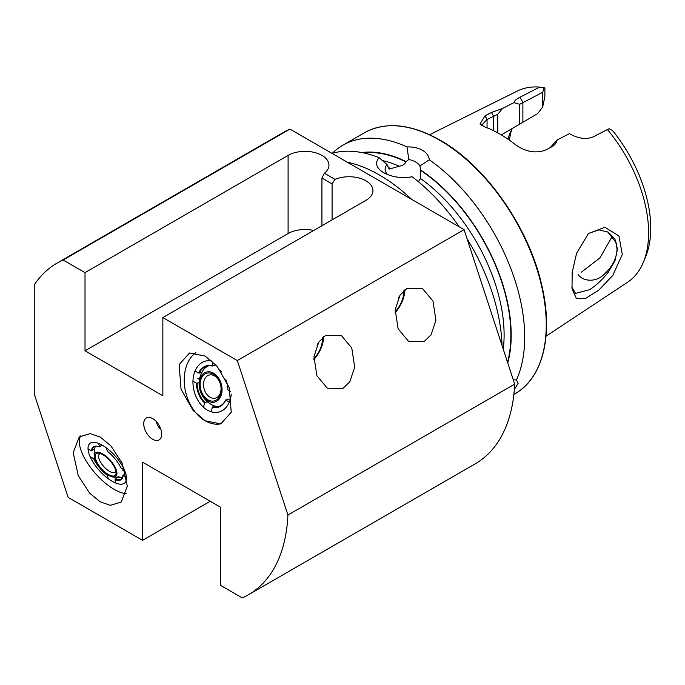 <?xml version="1.0" encoding="UTF-8"?>
<svg xmlns="http://www.w3.org/2000/svg" width="685" height="685" viewBox="0 0 685 685"><rect width="100%" height="100%" fill="white"/><g stroke="black" fill="none" stroke-linecap="round" stroke-linejoin="round"><path stroke-width="1.03" d="M576.573 253.27L588.441 233.525L604.923 227.283L618.923 235.914L622.297 254.486L612.792 275.413L598.836 290.089L585.547 298.472L576.333 298.369L572.001 288.753L572.18 272.442L576.573 253.27M571.787 286.989L575.546 293.42L589.477 289.729C595.676 285.893 601.961 280.054 608.306 272.21L614.993 260.745L617.45 249.143L614.95 239.048L608.271 232.181L599.033 229.895L589.477 233.063L587.199 234.75M112.075 481.238A26.33 10.746 -131.6 0 0 124.721 482.959A26.33 10.746 -131.6 0 0 122.007 465.261A26.33 10.746 -131.6 0 0 102.442 445.276A26.33 10.746 -131.6 0 0 89.786 443.563A26.33 10.746 -131.6 0 0 92.501 461.262A26.33 10.746 -131.6 0 0 112.075 481.238M100.25 437.107L110.859 445.824L122.247 463.3L127.307 486.213L121.219 502.054L110.268 505.333L100.25 501.84L89.632 493.123L78.253 475.655L73.192 452.734L79.272 436.893L90.232 433.622L100.25 437.107M80.898 435.66A38.291 15.635 -131.6 0 0 86.627 461.716A38.291 15.635 -131.6 0 0 114.267 489.415A38.291 15.635 -131.6 0 0 126.203 493.697M424.246 341.472L431.122 334.725L435.917 320.212L432.988 301.092L422.585 288.625L406.881 288.462L400.006 295.209L395.202 309.714L398.131 328.834L408.534 341.31L424.246 341.472M343.014 388.369L349.889 381.622L354.693 367.117L351.765 347.989L341.361 335.522L325.649 335.359L318.773 342.106L313.978 356.611L316.907 375.731L327.31 388.207L343.014 388.369M212.881 361.868L212.093 365.696A21.543 15.233 -105 0 0 198.53 372.991L195.045 370.979A26.33 18.615 -105 0 1 211.956 361.029A26.33 18.615 -105 0 0 205.363 361.141A26.33 18.615 -105 0 0 192.973 383.454A26.33 18.615 -105 0 0 207.358 410.109A26.33 18.615 -105 0 0 218.994 411.993A26.33 18.615 -105 0 0 231.213 394.628M195.816 352.664A38.291 27.075 -105 0 0 184.693 386.974A38.291 27.075 -105 0 0 205.166 420.813L193.153 410.512L181.071 389.285L179.11 364.617L189.54 352.989L205.166 356.072L217.188 366.381L229.269 387.599L231.23 412.267L220.801 423.895L205.166 420.813A38.291 27.075 -105 0 0 221.383 423.724M459.275 226.863A150.657 86.978 60 0 0 412.156 176.764C401.658 178.562 392.137 177.192 383.574 172.663C376.168 167.979 374.652 162.979 379.053 157.653L387.059 164.571L389.131 169.109L399.218 166.215C402.652 165.702 404.844 164.237 405.803 161.831L408.782 159.494A17.887 10.326 180 0 1 415.641 161.96A17.887 10.326 180 0 1 419.922 165.924L420.658 170.034A138.558 79.999 60 0 1 507.739 362.947M387.71 174.632A17.887 10.326 180 0 1 385.107 169.263A17.887 10.326 180 0 1 387.059 164.571M152.712 418.603A12.681 7.321 -120 0 0 149.51 417.439A12.681 7.321 -120 0 0 143.884 425.745A12.681 7.321 -120 0 0 152.712 439.316A12.681 7.321 -120 0 0 161.086 437.492A12.681 7.321 -120 0 0 152.712 418.603M156.685 421.977A5.985 3.451 -120 0 0 160.744 429.007M581.522 272.099L599.983 257.825L611.568 237.549M607.681 231.855L616.106 242.644L617.022 248.963C616.765 258.288 612.467 266.713 604.127 274.248C596.361 282.528 583.183 281.655 578.337 274.796M408.782 159.494L407.018 146.924C412.978 146.761 418.107 147.866 422.414 150.238C426.558 152.738 428.861 155.932 429.324 159.802A150.657 86.978 60 0 1 516.404 379.995L518.151 383.317L514.341 389.525M429.632 134.705L517.312 91.036A110.422 63.748 60 0 1 539.652 87.098L544.883 87.877L544.883 96.371L542.734 106.886L537.656 113.616L501.334 134.868M507.91 139.089A84.418 48.738 60 0 1 509.691 133.875A84.418 48.738 60 0 1 512.363 128.497M607.441 129.593A110.422 63.748 60 0 1 643.472 262.012L645.809 256.293A106.278 61.359 60 0 0 612.587 130.612L609.171 128.703L592.893 137.009C585.915 139.697 578.106 138.576 569.466 133.635L557.119 139.997C556.374 143.096 554.465 145.443 551.399 147.027L544.909 150.357C534.882 153.645 524.83 151.573 514.76 144.15A115.422 66.642 -120 0 0 500.101 134.149A115.422 66.642 -120 0 0 485.442 127.222L479.962 124.028L485.023 115.782L491.496 112.443L502.542 108.487L513.878 102.647C514.341 100.892 516.37 99.085 519.975 97.227L539.652 87.098M643.472 262.012A110.422 63.748 60 0 1 627.665 282.169L546.005 336.258M467.076 238.782A150.657 86.978 60 0 1 502.054 345.591M63.166 260.017A191.457 110.542 60 0 0 56.983 263.151A191.457 110.542 60 0 0 34.25 284.883L34.25 394.003L68.098 497.353L142.557 540.345L142.557 462.178L220.399 507.123L220.399 585.281L242.259 597.902A191.457 110.542 60 0 0 248.441 594.768A191.457 110.542 60 0 0 287.914 515.043L514.675 384.122L464.087 229.646L411.702 199.403A150.657 86.978 -120 0 0 379.473 175.026A150.657 86.978 -120 0 0 347.244 162.182L289.926 129.097L63.166 260.017L85.017 272.63L85.017 350.797L162.859 395.742L162.859 317.575L365.936 200.337A23.932 13.82 0 0 0 372.948 190.567A23.932 13.82 0 0 0 359.916 178.263A23.932 13.82 0 0 0 335.016 179.359L332.088 183.923L321.933 178.057L324.425 173.245A23.932 13.82 0 0 0 328.946 165.162A23.932 13.82 0 0 0 314.175 152.395A23.932 13.82 0 0 0 288.094 155.392L85.017 272.63M287.914 515.043L237.318 360.567L162.859 317.575M56.983 263.151L283.744 132.231A191.457 110.542 60 0 1 289.926 129.097M420.658 170.034L420.479 178.494L418.432 181.756M513.245 379.755L516.404 379.995M429.324 159.802L419.922 165.924M331.934 153.346A150.657 86.978 60 0 1 379.053 157.653M361.817 152.558A138.558 79.999 60 0 1 405.803 161.454M332.413 153.209A150.657 86.978 60 0 1 342.842 145.229A150.657 86.978 60 0 1 407.018 146.924M514.675 384.122A191.457 110.542 60 0 1 475.202 463.848L248.441 594.768M509.494 140.194A90.634 52.325 60 0 1 511.592 129.85M542.734 106.886L542.734 92.227L519.718 104.308L513.878 102.647M519.718 124.25L519.718 104.308M502.542 108.487L497.721 114.318L487.061 119.49L481.512 125.346M497.721 132.813L497.721 114.318M550.089 147.695L557.119 139.997M599.717 133.532L608.057 129.268M544.044 87.663L542.734 92.227M485.023 115.782L487.061 119.49L487.061 127.83M142.557 540.345L210.244 501.257M411.702 199.403L347.244 162.182M324.425 173.245L335.016 179.359M464.087 229.646L237.318 360.567M313.756 230.46A23.932 13.82 0 0 0 288.094 233.551L85.017 350.797M321.933 225.733L321.933 178.057M332.088 219.876L332.088 183.923M313.824 358.803A19.968 11.525 120 0 0 322.292 341.738A19.968 11.525 120 0 0 322.489 337.688M313.798 359.676A23.932 13.82 120 0 0 323.44 339.777A23.932 13.82 120 0 0 323.697 336.669M317.035 345.231L317.831 343.682M395.057 311.906A19.968 11.525 120 0 0 403.525 294.841A19.968 11.525 120 0 0 403.713 290.783M395.031 312.78A23.932 13.82 120 0 0 404.664 292.88A23.932 13.82 120 0 0 404.929 289.772M398.259 298.335L399.064 296.785M117.957 476.649A21.064 8.597 -131.6 0 0 122.35 477.188A21.064 8.597 -131.6 0 0 122.615 477.137M116.955 477.539L114.96 479.731L115.859 483.088A26.33 10.746 -131.6 0 0 119.284 484.064A26.33 10.746 -131.6 0 0 126.477 477.642L122.983 475.63L125.535 472.856M94.684 458.239L93.614 458.667L90.129 456.655A26.33 10.746 -131.6 0 0 108.076 478.601L107.425 474.594M102.005 445.036L99.556 446.791L98.649 443.426A26.33 10.746 -131.6 0 0 88.04 448.829A26.33 10.746 -131.6 0 0 88.04 448.88L91.525 450.893L94.718 448.572M114.96 479.731A21.543 8.794 -131.6 0 0 122.983 475.63M93.614 458.667A21.543 8.794 -131.6 0 0 107.177 475.236M99.556 446.791A21.543 8.794 -131.6 0 0 97.416 446.235A21.543 8.794 -131.6 0 0 91.525 450.893M115.2 479.106A21.064 8.597 -131.6 0 0 121.553 478.729A21.064 8.597 -131.6 0 0 122.966 475.142M94.29 458.582A21.064 8.597 -131.6 0 0 96.277 462.178M97.69 446.286A21.064 8.597 -131.6 0 0 93.614 447.211A21.064 8.597 -131.6 0 0 92.201 450.807M95.318 446.355A21.064 8.597 -131.6 0 0 95.232 446.603A23.932 23.932 0 0 0 94.393 456.818A15.558 6.328 48.7 0 1 100.549 452.871A15.558 6.328 48.7 0 1 113.376 464.319A15.558 6.328 48.7 0 1 111.946 476.76A15.558 6.328 48.7 0 1 97.895 464.909A15.558 6.328 48.7 0 1 94.393 456.818M124.387 469.859A26.33 10.746 -131.6 0 0 106.44 447.921L107.34 451.287A21.543 8.794 -131.6 0 1 120.902 467.846L124.387 469.859M98.006 453.17A14.359 5.84 48.7 0 1 99.094 453.239A14.359 5.84 48.7 0 1 110.02 460.757A14.359 5.84 48.7 0 1 116.082 472.547A14.359 5.84 48.7 0 1 113.265 476.058A14.359 5.84 48.7 0 1 98.494 464.884A14.359 5.84 48.7 0 1 98.006 453.17M115.868 470.98A11.97 4.863 48.7 0 1 115.183 472.153A11.97 4.863 48.7 0 1 113.633 472.71A11.97 4.863 48.7 0 1 102.416 464.909A11.97 4.863 48.7 0 1 99.376 454.189A11.97 4.863 48.7 0 1 100.618 453.658M208.463 365.858A21.064 14.89 -105 0 0 202.914 370.696A21.064 14.89 -105 0 0 201.972 372.366M215.749 364.754A23.29 13.443 120 0 0 215.099 365.31L212.093 365.696M219.311 406.359A21.064 14.89 -105 0 1 215.441 406.162L212.256 407.438L211.357 411.839A26.33 18.615 -105 0 0 229.312 402.155L225.819 400.143L228.559 399.107A23.247 9.487 11.6 0 0 230.348 399.149M221.144 371.535A21.543 15.233 -105 0 0 219.876 370.191L219.945 369.857M230.443 391.418L227.908 389.953A21.543 15.233 -105 0 0 225.913 379.61M212.256 407.438A21.543 15.233 -105 0 0 225.819 400.143M212.333 366.047A21.064 14.89 -105 0 0 207.05 366.132A21.064 14.89 -105 0 0 199.207 373.102L201.921 372.383M198.53 372.991L199.207 373.102M225.896 379.576A21.064 14.89 -105 0 1 227.882 389.662L227.908 389.953M221.478 372.024A21.064 14.89 -105 0 0 220.116 370.542L219.876 370.191M212.675 406.907A21.064 14.89 -105 0 0 217.958 406.821A21.064 14.89 -105 0 0 225.802 399.852M199.112 382.761L196.449 383.18L192.965 381.168A26.33 18.615 -105 0 0 203.573 407.344L204.472 402.943L207.367 401.752M196.449 383.18A21.543 15.233 -105 0 0 204.472 402.943M197.126 383.292A21.064 14.89 -105 0 0 204.892 402.412M197.768 378.42L199.481 379.404M213.9 401.008A14.359 10.181 74.8 0 1 200.645 388.96A14.359 10.181 74.8 0 1 207.409 373.051A14.359 10.181 74.8 0 1 220.664 385.098A14.359 10.181 74.8 0 1 213.9 401.008M214.987 398.233A11.97 8.485 74.8 0 1 204.019 388.506A11.97 8.485 74.8 0 1 209.139 375.037A11.97 8.485 74.8 0 1 209.584 374.935A11.97 8.485 74.8 0 1 220.553 384.662A11.97 8.485 74.8 0 1 215.424 398.131A11.97 8.485 74.8 0 1 214.987 398.233M221.503 384.936A15.558 11.028 74.8 0 1 214.165 402.172A15.558 11.028 74.8 0 1 199.815 389.114A15.558 11.028 74.8 0 1 207.144 371.886A15.558 11.028 74.8 0 1 221.503 384.936M439.719 140.245A150.657 86.978 60 0 1 538.136 273.007A150.657 86.978 60 0 1 515.043 393.729C542.871 378.24 553.48 335.145 541.955 286.073C529.377 228.131 485.922 165.796 440.198 140.202C410.906 123.754 385.638 121.279 364.394 132.787A150.657 86.978 60 0 1 439.719 140.245M420.479 178.494A133.301 76.96 60 0 1 503.235 349.196M420.658 170.411A138.087 79.725 60 0 1 507.525 362.279M388.172 167.517A133.301 76.96 60 0 1 391.306 168.775M382.376 160.521A133.301 76.96 60 0 1 399.218 166.215M363.196 152.841A138.087 79.725 60 0 1 405.803 161.831M522.886 122.144L522.886 102.433L519.975 97.227M493.542 130.664L493.542 116.15L491.496 112.443M288.094 233.551L288.094 155.392M122.487 469.978A23.932 9.77 -131.6 0 0 124.961 471.254M588.449 233.534L587.833 234.107M513.878 394.397L515.043 393.729M342.842 145.229L364.394 132.787M599.76 133.506L603.357 131.674M111.946 476.76A23.932 23.932 0 0 0 122.35 477.188M202.914 370.696A23.932 23.932 0 0 0 215.133 406.248"/></g></svg>

